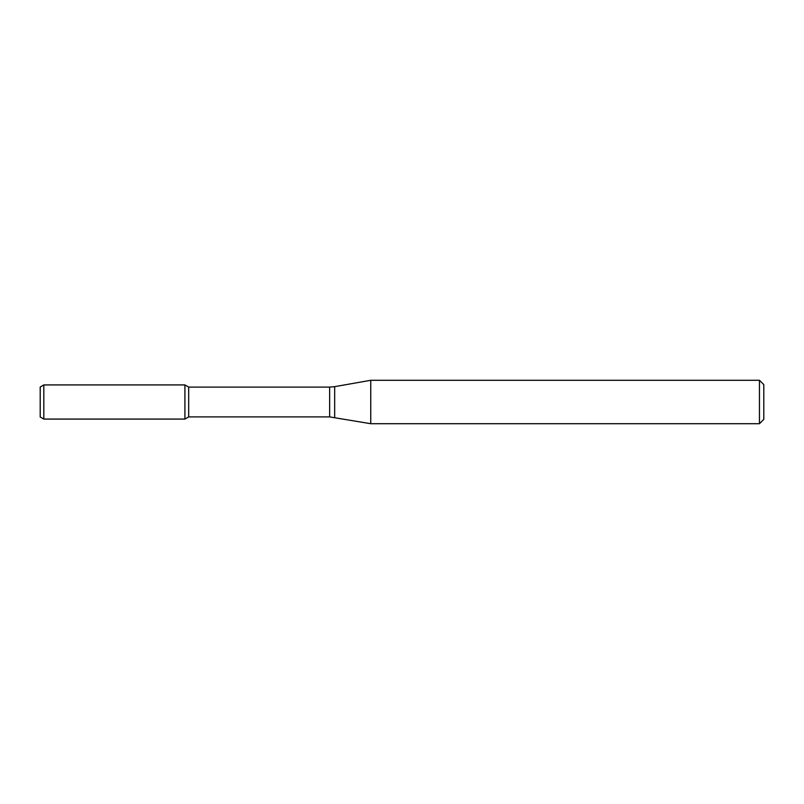 <?xml version="1.0" encoding="UTF-8"?>
<svg xmlns="http://www.w3.org/2000/svg" width="804" height="804" viewBox="0 0 804 804"><rect width="100%" height="100%" fill="white"/><g stroke="black" fill="none" stroke-linecap="round" stroke-linejoin="round"><path stroke-width="1.21" d="M759.458 423.708L759.458 380.292L763.8 384.634L763.8 419.366L759.458 423.708L370.744 423.708L329.64 416.904L188.679 416.904L184.92 419.075L184.92 384.925L43.818 384.925L43.818 419.075L40.2 416.985L40.2 387.015L43.818 384.925M188.679 416.904L188.679 387.096L184.92 384.925L184.92 419.075L43.818 419.075M370.744 423.708L370.744 380.292L334.665 386.654L334.665 417.346M329.64 416.904L329.64 387.096L188.679 387.096M329.64 387.096L334.665 386.654M759.458 380.292L370.744 380.292"/></g></svg>
